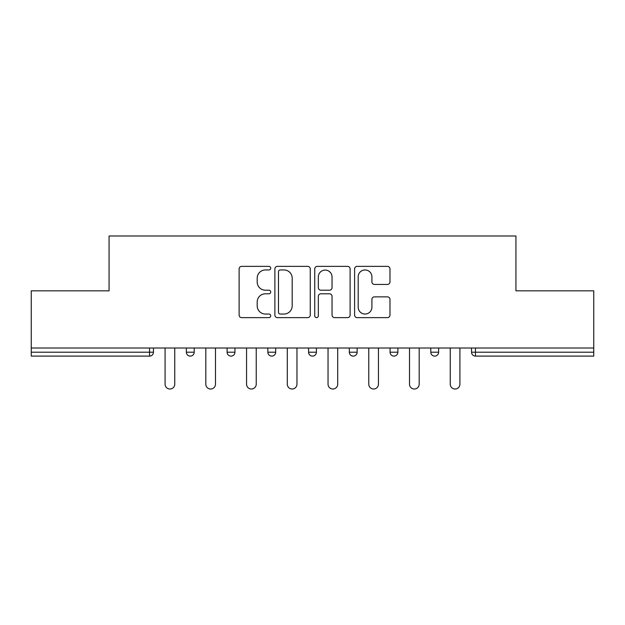 <?xml version="1.0" encoding="UTF-8"?>
<svg xmlns="http://www.w3.org/2000/svg" width="625" height="625" viewBox="0 0 625 625"><rect width="100%" height="100%" fill="white"/><g stroke="black" fill="none" stroke-linecap="round" stroke-linejoin="round"><path stroke-width="0.94" d="M270.719 268.164A1.797 1.797 0 0 0 268.922 266.367L241.688 266.367A2.562 2.562 0 0 0 239.125 268.93L239.125 315.07A2.562 2.562 0 0 0 241.688 317.633L268.922 317.633A1.797 1.797 0 0 0 270.719 315.836A1.797 1.797 0 0 0 268.922 314.047L265.398 314.047A8.203 8.203 0 0 1 257.195 305.844L257.195 302A8.203 8.203 0 0 1 265.398 293.797L268.922 293.797A1.797 1.797 0 0 0 270.719 292A1.797 1.797 0 0 0 268.922 290.203L265.398 290.203A8.203 8.203 0 0 1 257.195 282L257.195 278.156A8.203 8.203 0 0 1 265.398 269.953L268.922 269.953A1.797 1.797 0 0 0 270.719 268.164M387.414 284.438A2.562 2.562 0 0 0 389.977 281.875L389.977 268.93A2.562 2.562 0 0 0 387.414 266.367L357.164 266.367A2.562 2.562 0 0 0 354.602 268.93L354.602 315.07A2.562 2.562 0 0 0 357.164 317.633L387.414 317.633A2.562 2.562 0 0 0 389.977 315.07L389.977 299.438A2.562 2.562 0 0 0 387.414 296.867L374.469 296.867A2.562 2.562 0 0 0 371.906 299.438L371.906 307.188A6.859 6.859 0 0 1 365.047 314.047A6.859 6.859 0 0 1 358.188 307.188L358.188 276.812A6.859 6.859 0 0 1 365.047 269.953A6.859 6.859 0 0 1 371.906 276.812L371.906 281.875A2.562 2.562 0 0 0 374.469 284.438L387.414 284.438M31.25 348.016L31.25 290.828L109.07 290.828L109.07 235.984L515.93 235.984L515.93 290.828L593.75 290.828L593.75 348.016L31.25 348.016L31.25 352.195L149.547 352.195L149.547 348.016M310.258 268.93A2.562 2.562 0 0 0 307.695 266.367L277.445 266.367A2.562 2.562 0 0 0 274.883 268.93L274.883 315.07A2.562 2.562 0 0 0 277.445 317.633L307.695 317.633A2.562 2.562 0 0 0 310.258 315.07L310.258 268.93M317.305 266.367L347.555 266.367A2.562 2.562 0 0 1 350.117 268.93L350.117 315.07A2.562 2.562 0 0 1 347.555 317.633L334.609 317.633A2.562 2.562 0 0 1 332.047 315.07L332.047 296.359A2.562 2.562 0 0 0 329.484 293.797L320.898 293.797A2.562 2.562 0 0 0 318.328 296.359L318.328 315.836A1.797 1.797 0 0 1 316.539 317.633A1.797 1.797 0 0 1 314.742 315.836L314.742 268.93A2.562 2.562 0 0 1 317.305 266.367M149.547 356.109A3.914 3.914 0 0 0 153.461 352.195L149.547 352.195L149.547 356.109A3.914 3.914 0 0 0 153.461 352.195L153.461 348.016L153.461 352.195A3.914 3.914 0 0 1 149.547 356.109L31.25 356.109L31.25 352.195M593.75 348.016L593.75 356.109L475.453 356.109A3.914 3.914 0 0 1 471.539 352.195L471.539 348.016M186.367 348.016L186.367 352.195L186.367 348.016M190.289 356.109A3.914 3.914 0 0 1 186.367 352.195A3.914 3.914 0 0 0 190.289 356.109A3.914 3.914 0 0 0 194.203 352.195L194.203 348.016L194.203 352.195A3.914 3.914 0 0 1 190.289 356.109A3.914 3.914 0 0 1 186.367 352.195L194.203 352.195A3.914 3.914 0 0 1 190.289 356.109M227.109 348.016L227.109 352.195L227.109 348.016M234.938 348.016L234.938 352.195L234.938 348.016M267.844 348.016L267.844 352.195L267.844 348.016M275.68 348.016L275.68 352.195L275.68 348.016M308.586 348.016L308.586 352.195L308.586 348.016M316.414 348.016L316.414 352.195A3.914 3.914 0 0 1 312.5 356.109A3.914 3.914 0 0 1 308.586 352.195A3.914 3.914 0 0 0 312.5 356.109A3.914 3.914 0 0 0 316.414 352.195A3.914 3.914 0 0 1 312.5 356.109A3.914 3.914 0 0 1 308.586 352.195L316.414 352.195M349.32 348.016L349.32 352.195L349.32 348.016M357.156 348.016L357.156 352.195L357.156 348.016M390.062 348.016L390.062 352.195L390.062 348.016M397.891 348.016L397.891 352.195A3.914 3.914 0 0 1 393.977 356.109A3.914 3.914 0 0 1 390.062 352.195L397.891 352.195A3.914 3.914 0 0 1 393.977 356.109M430.797 348.016L430.797 352.195L430.797 348.016M438.633 348.016L438.633 352.195A3.914 3.914 0 0 1 434.711 356.109A3.914 3.914 0 0 1 430.797 352.195L438.633 352.195A3.914 3.914 0 0 1 434.711 356.109M231.023 356.109A3.914 3.914 0 0 1 227.109 352.195A3.914 3.914 0 0 0 231.023 356.109A3.914 3.914 0 0 0 234.938 352.195A3.914 3.914 0 0 1 231.023 356.109A3.914 3.914 0 0 1 227.109 352.195L234.938 352.195A3.914 3.914 0 0 1 231.023 356.109M271.766 356.109A3.914 3.914 0 0 1 267.844 352.195A3.914 3.914 0 0 0 271.766 356.109A3.914 3.914 0 0 0 275.68 352.195A3.914 3.914 0 0 1 271.766 356.109A3.914 3.914 0 0 1 267.844 352.195L275.68 352.195A3.914 3.914 0 0 1 271.766 356.109M353.234 356.109A3.914 3.914 0 0 1 349.32 352.195A3.914 3.914 0 0 0 353.234 356.109A3.914 3.914 0 0 0 357.156 352.195A3.914 3.914 0 0 1 353.234 356.109A3.914 3.914 0 0 1 349.32 352.195L357.156 352.195A3.914 3.914 0 0 1 353.234 356.109M475.453 348.016L475.453 356.109A3.914 3.914 0 0 1 471.539 352.195L593.75 352.195M280.266 269.953A1.797 1.797 0 0 0 278.469 271.75L278.469 312.25A1.797 1.797 0 0 0 280.266 314.047L283.984 314.047A8.203 8.203 0 0 0 292.188 305.844L292.188 278.156A8.203 8.203 0 0 0 283.984 269.953L280.266 269.953M332.047 276.938A6.859 6.859 0 0 0 325.188 270.086A6.859 6.859 0 0 0 318.328 276.938L318.328 287.641A2.562 2.562 0 0 0 320.898 290.203L329.484 290.203A2.562 2.562 0 0 0 332.047 287.641L332.047 276.938M165.086 348.016L165.086 384.18A4.828 4.828 0 0 0 169.914 389.016A4.828 4.828 0 0 0 174.75 384.18L174.75 348.016M205.82 348.016L205.82 384.18A4.828 4.828 0 0 0 210.656 389.016A4.828 4.828 0 0 0 215.484 384.18L215.484 348.016M246.563 348.016L246.563 384.18A4.828 4.828 0 0 0 251.391 389.016A4.828 4.828 0 0 0 256.227 384.18L256.227 348.016M287.297 348.016L287.297 384.18A4.828 4.828 0 0 0 292.133 389.016A4.828 4.828 0 0 0 296.961 384.18L296.961 348.016M328.039 348.016L328.039 384.18A4.828 4.828 0 0 0 332.867 389.016A4.828 4.828 0 0 0 337.703 384.18L337.703 348.016M368.773 348.016L368.773 384.18A4.828 4.828 0 0 0 373.609 389.016A4.828 4.828 0 0 0 378.438 384.18L378.438 348.016M409.516 348.016L409.516 384.18A4.828 4.828 0 0 0 414.344 389.016A4.828 4.828 0 0 0 419.18 384.18L419.18 348.016M450.25 348.016L450.25 384.18A4.828 4.828 0 0 0 455.086 389.016A4.828 4.828 0 0 0 459.914 384.18L459.914 348.016M475.453 356.109A3.914 3.914 0 0 1 471.539 352.195"/></g></svg>
